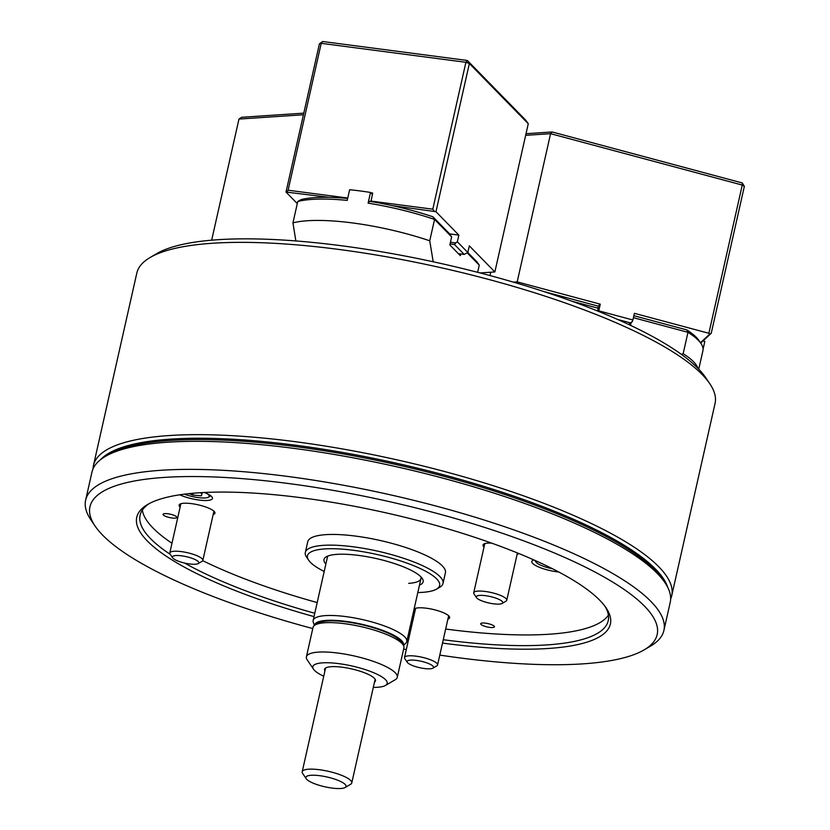 <?xml version="1.0" encoding="UTF-8"?>
<svg xmlns="http://www.w3.org/2000/svg" width="830" height="830" viewBox="0 0 830 830"><rect width="100%" height="100%" fill="white"/><g stroke="black" fill="none" stroke-linecap="round" stroke-linejoin="round"><path stroke-width="1.25" d="M667.756 587.433A293.55 71.484 -167.3 0 0 474.584 483.568A293.55 71.484 -167.3 0 0 170.69 439.122A293.55 71.484 -167.3 0 0 100.606 459.623M93.043 468.836A296.383 72.169 12.7 0 1 93.468 465.423A296.383 72.169 12.7 0 1 169.258 435.543A296.383 72.169 12.7 0 1 495.002 486.266A296.383 72.169 12.7 0 1 671.719 595.733A296.383 72.169 12.7 0 1 670.64 599.001M150.043 257.539L156.507 253.741A290.728 70.799 12.7 0 1 217.865 239.714A290.728 70.799 12.7 0 1 503.385 279.264A290.728 70.799 12.7 0 1 705.573 377.474L709.785 383.688A296.383 72.169 -167.3 0 0 503.665 283.559A296.383 72.169 -167.3 0 0 212.594 243.252A296.383 72.169 -167.3 0 0 150.043 257.539A296.383 72.169 -167.3 0 0 136.805 273.132L93.468 465.423M671.719 595.733L715.055 403.442A296.383 72.169 -167.3 0 0 709.785 383.688M403.39 645.346A45.536 11.091 -167.3 0 0 376.955 628.393A45.536 11.091 -167.3 0 0 326.283 620.404A45.536 11.091 -167.3 0 0 314.58 625.322M314.363 625.488L313.273 622.21A47.984 11.682 12.7 0 1 313.159 620.446A47.984 11.682 12.7 0 1 325.422 615.611A47.984 11.682 12.7 0 1 378.169 623.818A47.984 11.682 12.7 0 1 406.773 641.549A47.984 11.682 12.7 0 1 405.912 643.084L403.525 645.584M303.427 114.768L238.967 119.064L211.671 240.192M238.967 119.064L241.603 117.289L303.79 113.15M179.726 494.805A19.754 4.814 -167.3 0 0 207.417 500.459A19.754 4.814 -167.3 0 0 212.47 498.467A19.754 4.814 -167.3 0 0 204.388 492.481M492.657 627.532A7.055 1.722 -167.3 0 0 494.452 626.816A7.055 1.722 -167.3 0 0 490.25 624.212A7.055 1.722 -167.3 0 0 482.489 623.008A7.055 1.722 -167.3 0 0 480.684 623.714A7.055 1.722 -167.3 0 0 484.896 626.328A7.055 1.722 -167.3 0 0 492.657 627.532M447.899 619.107A18.343 4.472 -167.3 0 0 449.653 617.748A18.343 4.472 -167.3 0 0 438.717 610.973A18.343 4.472 -167.3 0 0 418.548 607.83A18.343 4.472 -167.3 0 0 414.056 609.251M517.09 554.399A18.343 4.472 -167.3 0 0 518.657 553.444M491.651 543.131A18.343 4.472 -167.3 0 0 487.739 543.121A18.343 4.472 -167.3 0 0 483.05 544.968A18.343 4.472 -167.3 0 0 484.046 546.96M325.858 564.058A50.806 12.367 12.7 0 1 326.273 556.795A50.806 12.367 12.7 0 1 336.99 554.347A50.806 12.367 12.7 0 1 386.894 561.256A50.806 12.367 12.7 0 1 422.231 578.427A50.806 12.367 12.7 0 1 419.482 585.16M408.713 583.355A47.984 11.682 -167.3 0 0 420.976 578.52A47.984 11.682 -167.3 0 0 420.872 576.798M417.822 592.547A67.738 16.496 -167.3 0 0 422.335 592.361A67.738 16.496 -167.3 0 0 436.622 589.092A67.738 16.496 -167.3 0 0 406.773 563.051A67.738 16.496 -167.3 0 0 324.8 548.921A67.738 16.496 -167.3 0 0 308.687 560.26A67.738 16.496 -167.3 0 0 324.198 571.455M308.687 560.26L306.581 557.158A70.571 17.181 12.7 0 1 305.326 552.458A70.571 17.181 12.7 0 1 323.378 545.341A70.571 17.181 12.7 0 1 400.932 557.418A70.571 17.181 12.7 0 1 443.013 583.48A70.571 17.181 12.7 0 1 439.858 587.194L436.622 589.092M314.02 616.617A242.744 59.106 12.7 0 1 147.605 504.505A242.744 59.106 12.7 0 1 198.837 492.802A242.744 59.106 12.7 0 1 437.234 525.815A242.744 59.106 12.7 0 1 606.056 607.819A242.744 59.106 12.7 0 1 548.298 648.479A242.744 59.106 12.7 0 1 442.494 643.094M443.251 639.712A239.922 58.422 -167.3 0 0 546.866 644.91A239.922 58.422 -167.3 0 0 608.224 620.716A239.922 58.422 -167.3 0 0 604.946 606.253M105.213 456.51L108.44 454.612A293.55 71.484 12.7 0 1 170.389 440.45A293.55 71.484 12.7 0 1 458.689 480.383A293.55 71.484 12.7 0 1 662.838 579.548L664.944 582.65A296.383 72.169 -167.3 0 0 458.824 482.531A296.383 72.169 -167.3 0 0 167.753 442.214A296.383 72.169 -167.3 0 0 105.213 456.51A296.383 72.169 -167.3 0 0 91.964 472.094L85.646 500.137A296.383 72.169 12.7 0 1 161.435 470.257A296.383 72.169 12.7 0 1 487.179 520.981A296.383 72.169 12.7 0 1 663.896 630.458A296.383 72.169 12.7 0 1 650.658 646.041L644.194 649.849A290.728 70.799 -167.3 0 0 516.073 538.079A290.728 70.799 -167.3 0 0 164.299 477.416A290.728 70.799 -167.3 0 0 95.128 526.106A290.728 70.799 -167.3 0 0 312.775 628.569M175.016 518.138A7.055 1.722 -167.3 0 0 176.821 517.422A7.055 1.722 -167.3 0 0 172.609 514.818A7.055 1.722 -167.3 0 0 164.859 513.614A7.055 1.722 -167.3 0 0 163.054 514.32A7.055 1.722 -167.3 0 0 167.266 516.924A7.055 1.722 -167.3 0 0 175.016 518.138M213.175 514.548A18.343 4.472 -167.3 0 0 214.929 513.179A18.343 4.472 -167.3 0 0 203.983 506.404A18.343 4.472 -167.3 0 0 183.824 503.26A18.343 4.472 -167.3 0 0 179.124 505.107A18.343 4.472 -167.3 0 0 180.131 507.099M403.639 649.05A290.728 70.799 -167.3 0 0 406.316 649.537M439.786 655.098A290.728 70.799 -167.3 0 0 582.836 663.865A290.728 70.799 -167.3 0 0 644.194 649.849M95.128 526.106L90.927 519.902A296.383 72.169 12.7 0 1 85.646 500.137M305.326 552.458L307.733 541.772A70.571 17.181 12.7 0 1 325.785 534.655A70.571 17.181 12.7 0 1 403.339 546.731A70.571 17.181 12.7 0 1 445.42 572.804L443.013 583.48M608.4 615.144A239.922 58.422 12.7 0 1 549.284 634.224A239.922 58.422 12.7 0 1 445.658 629.036M412.095 623.901A239.922 58.422 12.7 0 1 410.798 623.683M317.185 602.58A239.922 58.422 12.7 0 1 202.738 560.665M171.986 543.235A239.922 58.422 12.7 0 1 142.345 510.118M149.286 503.571A239.922 58.422 -167.3 0 0 140.114 515.223A239.922 58.422 -167.3 0 0 170.295 554.388M184.509 563.03A239.922 58.422 -167.3 0 0 314.777 613.266M408.391 634.359A239.922 58.422 -167.3 0 0 409.688 634.587M408.931 637.938A242.744 59.106 12.7 0 1 407.644 637.72M663.896 630.458L670.215 602.414A296.383 72.169 -167.3 0 0 664.944 582.65M328.192 555.913A47.984 11.682 -167.3 0 0 327.362 557.418L313.159 620.446M413.848 610.154A18.343 4.472 -167.3 0 0 414.855 611.668M533.96 559.97A19.754 4.814 -167.3 0 0 531.823 561.516A19.754 4.814 -167.3 0 0 558.787 572.005M340.788 788.5A20.605 5.022 -167.3 0 0 345.145 787.504A20.605 5.022 -167.3 0 0 336.057 779.588A20.605 5.022 -167.3 0 0 311.126 775.282A20.605 5.022 -167.3 0 0 306.229 778.737A20.605 5.022 -167.3 0 0 320.556 785.699A20.605 5.022 -167.3 0 0 340.788 788.5M306.229 778.737L302.649 773.467A25.408 6.184 12.7 0 1 302.203 771.765A25.408 6.184 12.7 0 1 308.698 769.202A25.408 6.184 12.7 0 1 336.617 773.55A25.408 6.184 12.7 0 1 351.764 782.939A25.408 6.184 12.7 0 1 350.634 784.277L345.145 787.504M324.924 670.91A26.114 6.36 12.7 0 1 325.733 667.953A26.114 6.36 12.7 0 1 331.243 666.687A26.114 6.36 12.7 0 1 356.879 670.246A26.114 6.36 12.7 0 1 375.036 679.065A26.114 6.36 12.7 0 1 374.496 682.084M315.11 624.99L318.336 623.081A43.751 10.655 12.7 0 1 327.57 620.975A43.751 10.655 12.7 0 1 370.533 626.93A43.751 10.655 12.7 0 1 400.963 641.704L403.069 644.806A46.573 11.34 -167.3 0 0 370.678 629.078A46.573 11.34 -167.3 0 0 324.935 622.739A46.573 11.34 -167.3 0 0 315.11 624.99A46.573 11.34 -167.3 0 0 313.024 627.439L306.405 656.81A46.573 11.34 12.7 0 1 318.315 652.121A46.573 11.34 12.7 0 1 369.506 660.089A46.573 11.34 12.7 0 1 397.269 677.29A46.573 11.34 12.7 0 1 395.194 679.739L385.504 685.445A38.107 9.275 -167.3 0 0 368.717 670.796A38.107 9.275 -167.3 0 0 322.6 662.848A38.107 9.275 -167.3 0 0 313.543 669.229A38.107 9.275 -167.3 0 0 323.731 676.222M373.293 687.396A38.107 9.275 -167.3 0 0 377.463 687.282A38.107 9.275 -167.3 0 0 385.504 685.445M313.543 669.229L307.235 659.923A46.573 11.34 12.7 0 1 306.405 656.81M397.269 677.29L403.899 647.919A46.573 11.34 -167.3 0 0 403.069 644.806M535.775 560.789A16.092 3.922 -167.3 0 0 535.993 562.055A16.092 3.922 -167.3 0 0 552.521 568.758M410.57 660.109A13.55 3.299 -167.3 0 0 407.343 662.382A13.55 3.299 -167.3 0 0 416.764 666.957A13.55 3.299 -167.3 0 0 430.075 668.804A13.55 3.299 -167.3 0 0 432.928 668.15A13.55 3.299 -167.3 0 0 426.962 662.942A13.55 3.299 -167.3 0 0 410.57 660.109M407.343 662.382L404.822 658.657A16.932 4.119 12.7 0 1 404.521 657.526A16.932 4.119 12.7 0 1 408.848 655.825A16.932 4.119 12.7 0 1 427.46 658.719A16.932 4.119 12.7 0 1 437.566 664.975A16.932 4.119 12.7 0 1 436.808 665.868L432.928 668.15M372.411 194.396L370.512 192.456A105.846 25.772 -167.3 0 0 349.627 189.717L347.22 200.404A105.846 25.772 -167.3 0 0 297.763 201.483L292.949 222.855A105.846 25.772 -167.3 0 1 429.743 240.793L433.198 261.782M429.743 240.793L434.557 219.421A105.846 25.772 -167.3 0 0 368.105 203.143L370.512 192.456M368.105 203.143L369.547 201.317A103.024 25.087 12.7 0 1 432.887 216.775L449.642 233.904L451.665 236.924L449.86 244.933L460.349 255.661L460.733 253.97M450.462 242.267L455.722 242.951L457.34 241.789L476.887 261.772L479.263 265.144L477.655 272.313M295.854 240.939L292.949 222.855M451.665 236.924L434.557 219.421L432.887 216.775M479.263 265.144L467.29 252.901M297.763 201.483L301.342 199.522A103.024 25.087 12.7 0 1 347.656 198.484M703.041 340.912L704.826 341.389L703.072 349.15M544.024 291.61L598.171 306.125L598.171 308.241L571.86 301.186M697.885 368.261A105.846 25.772 -167.3 0 0 683.163 353.684L681.368 354.369M698.756 369.153L702.927 350.654A105.846 25.772 -167.3 0 0 701.039 343.589A105.846 25.772 -167.3 0 0 687.977 332.322L683.163 353.684M633.861 315.701L686.825 329.904L687.977 332.322L633.415 317.693M631.101 322.735L630.51 325.35M597.548 310.991L598.171 308.241M686.825 329.904A103.024 25.087 12.7 0 1 698.933 340.487L701.039 343.589M480.051 272.935L494.867 271.95L528.274 123.732L469.365 63.495L435.968 211.712L391.926 205.57M457.34 241.789L458.845 235.118L435.968 211.712M494.867 271.95L469.334 245.836L467.83 252.517L464.188 254.416L454.518 244.539L450.078 243.958M458.399 253.658L464.188 254.416M370.937 201.545L372.712 193.058L370.865 192.819M297.285 203.578L286.008 192.052L319.415 43.824L321.22 43.326L288.114 190.215L347.76 198.038M319.415 43.824L322.652 41.5L467.342 60.476L525.764 120.226L528.274 123.732M370.906 201.068L432.804 209.191L465.91 62.302L321.22 43.326L322.652 41.5M329.23 197.343L286.008 192.052M449.642 233.904L458.845 235.118M286.91 191.803L288.114 190.215M469.365 63.495L467.342 60.476L465.91 62.302L469.365 63.495M432.804 209.191L434.235 211.121M455.722 242.951L454.518 244.539M628.642 324.468L630.354 322.87L617.613 319.457M526.023 133.713L552.137 131.97L550.581 133.672L517.183 281.889L600.266 304.164L598.762 310.845L632.896 319.996L634.4 313.325L708.862 333.287L742.259 185.059L550.581 133.672L525.66 135.332M552.137 131.97L742.269 182.953L742.259 185.059L744.354 186.345L711.248 333.235L700.707 343.101M489.98 275.56L490.727 272.23M700.468 342.749L709.909 333.93L708.862 333.287M632.896 319.996L632.294 321.615L629.047 324.655M517.183 281.889L513.407 282.138M600.266 304.164L598.171 306.125M598.554 311.406L598.762 310.845M630.354 322.87L632.294 321.615M709.909 333.93L711.248 333.235M742.269 182.953L744.354 186.345M198.214 561.547A13.55 3.299 -167.3 0 0 182.289 555.924A13.55 3.299 -167.3 0 0 172.619 557.812A13.55 3.299 -167.3 0 0 172.962 558.237A13.55 3.299 -167.3 0 0 185.567 563.259A13.55 3.299 -167.3 0 0 198.204 563.58A13.55 3.299 -167.3 0 0 198.214 561.547M172.619 557.812L170.098 554.087A16.932 4.119 12.7 0 1 169.787 552.956A16.932 4.119 12.7 0 1 184.25 552.064A16.932 4.119 12.7 0 1 202.095 558.756A16.932 4.119 12.7 0 1 202.831 560.406A16.932 4.119 12.7 0 1 202.074 561.298L198.204 563.58M486.639 602.435A13.55 3.299 -167.3 0 0 502.129 603.441A13.55 3.299 -167.3 0 0 492.387 597.061A13.55 3.299 -167.3 0 0 476.534 597.673A13.55 3.299 -167.3 0 0 486.639 602.435M476.534 597.673L474.013 593.948A16.932 4.119 12.7 0 1 473.712 592.817A16.932 4.119 12.7 0 1 493.829 593.18A16.932 4.119 12.7 0 1 506.757 600.266A16.932 4.119 12.7 0 1 505.999 601.159L502.129 603.441M184.447 494.161A16.092 3.922 -167.3 0 0 192.404 496.558A16.092 3.922 -167.3 0 0 208.465 497.17A16.092 3.922 -167.3 0 0 207.054 493.632M189.043 493.632L192.83 495.085L201.41 495.832L202.074 493.539L199.957 492.73M201.939 493.487L201.41 495.832M193.245 493.228L192.83 495.085M406.773 641.549L420.976 578.52M351.764 782.939L375.139 679.22M302.203 771.765L325.578 668.046M535.993 562.055L534.852 560.375M404.521 657.526L415.612 608.317M437.566 664.975L448.657 615.756M169.787 552.956L180.888 503.748M202.831 560.406L213.922 511.197M506.757 600.266L517.422 552.946M473.712 592.817L484.803 543.598M208.465 497.17L210.779 495.811"/></g></svg>
